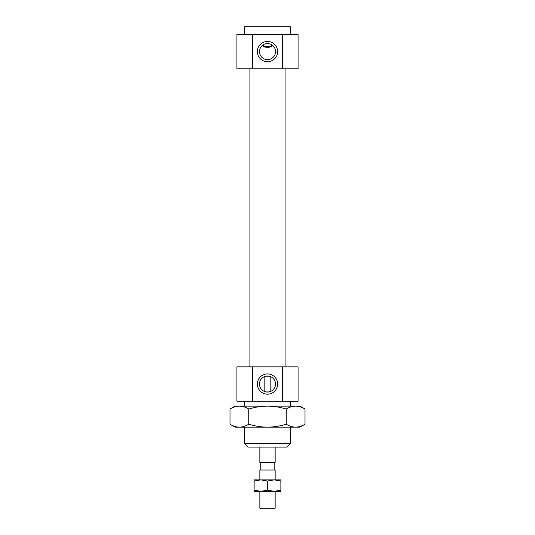 <?xml version="1.0" encoding="UTF-8"?>
<svg xmlns="http://www.w3.org/2000/svg" width="535" height="535" viewBox="0 0 535 535"><rect width="100%" height="100%" fill="white"/><g stroke="black" fill="none" stroke-linecap="round" stroke-linejoin="round"><path stroke-width="0.8" d="M290.431 443.669L244.569 443.669L248.013 447.106L286.987 447.106L290.431 443.669L290.431 427.137M271.633 44.713A8.025 8.025 0 0 0 259.475 51.587A8.025 8.025 0 0 0 271.452 58.576A8.025 8.025 0 0 0 271.633 44.713L271.633 46.619L263.367 46.619L263.367 44.713M271.633 46.619C268.878 47.548 266.122 47.548 263.367 46.619M269.118 391.914L270.83 391.353L270.83 376.754L269.118 376.192M270.83 391.353A8.025 8.025 0 0 0 266.356 376.112A8.025 8.025 0 0 0 259.475 384.056A8.025 8.025 0 0 0 270.83 391.353M269.058 376.179L265.942 376.179M265.882 376.192L264.17 376.754L264.17 391.353L265.882 391.914M265.942 391.928L269.058 391.928M257.375 384.056A10.125 10.125 0 0 1 272.562 375.282A10.125 10.125 0 0 1 272.562 392.824A10.125 10.125 0 0 1 257.375 384.056M257.375 51.587A10.125 10.125 0 0 1 272.562 42.82A10.125 10.125 0 0 1 272.562 60.361A10.125 10.125 0 0 1 257.375 51.587M282.299 34.394L282.299 68.788L252.701 68.788L252.701 34.394L298.069 34.394L298.069 68.788L282.299 68.788M252.701 366.856L282.299 366.856L282.299 401.25L252.701 401.25L252.701 366.856L236.931 366.856L236.931 401.25L252.701 401.25M252.701 68.788L236.931 68.788L236.931 34.394L252.701 34.394M282.299 366.856L298.069 366.856L298.069 401.25L282.299 401.25M290.431 34.394L290.431 26.75L244.569 26.75L244.569 34.394M275.144 447.106L275.144 462.394L259.856 462.394L259.856 447.106M275.144 479.875L275.144 470.038L259.856 470.038L259.856 479.875M275.144 491.344L275.144 508.25L259.856 508.25L259.856 491.344M286.252 424.242C289.529 426.168 292.652 427.137 295.628 427.137L267.5 427.137C273.459 427.137 279.705 426.168 286.252 424.242L286.252 409.021C279.705 407.095 273.459 406.125 267.5 406.125L299.981 406.125L305.01 409.021C301.733 407.095 298.61 406.125 295.628 406.125C292.652 406.125 289.529 407.095 286.252 409.021M305.01 424.242L299.981 427.137L295.628 427.137C298.61 427.137 301.733 426.168 305.01 424.242L305.01 409.021M239.372 427.137L235.019 427.137L229.99 424.242C233.267 426.168 236.39 427.137 239.372 427.137C242.348 427.137 245.471 426.168 248.748 424.242C255.295 426.168 261.541 427.137 267.5 427.137L239.372 427.137M248.748 409.021C245.471 407.095 242.348 406.125 239.372 406.125L267.5 406.125C261.541 406.125 255.295 407.095 248.748 409.021L248.748 424.242M229.99 409.021L235.019 406.125L239.372 406.125C236.39 406.125 233.267 407.095 229.99 409.021L229.99 424.242M254.125 479.875L280.875 479.875L280.875 481.072L274.188 479.875L267.5 481.072L260.812 479.875L254.125 481.072L254.125 479.875M267.5 490.147L274.188 491.344L260.812 491.344L267.5 490.147L267.5 481.072M280.875 490.147L280.875 491.344L274.188 491.344L280.875 490.147L280.875 481.072M254.125 491.344L254.125 490.147L260.812 491.344L254.125 491.344M254.125 481.072L254.125 490.147M244.569 401.25L244.569 406.125M244.569 427.137L244.569 443.669M290.431 401.25L290.431 406.125M249.919 68.788L249.919 366.856M285.081 68.788L285.081 366.856M260.812 462.394L260.812 470.038M274.188 462.394L274.188 470.038"/></g></svg>
